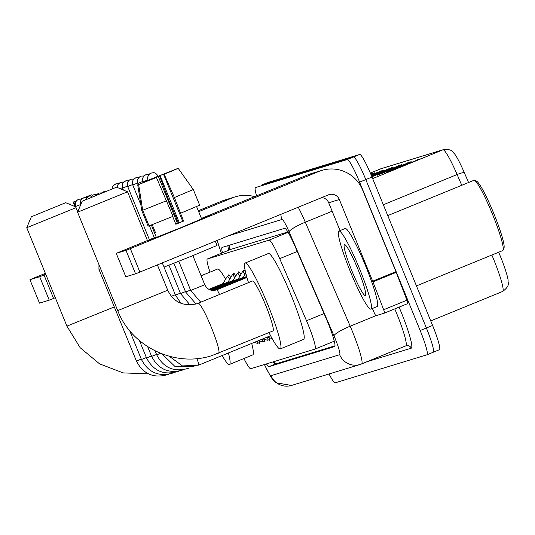 <?xml version="1.0" encoding="UTF-8"?>
<svg xmlns="http://www.w3.org/2000/svg" width="535" height="535" viewBox="0 0 535 535"><rect width="100%" height="100%" fill="white"/><g stroke="black" fill="none" stroke-linecap="round" stroke-linejoin="round"><path stroke-width="0.8" d="M228.398 275.879A13.495 1.525 67.7 0 1 228.572 274.896A13.495 1.525 67.7 0 1 230.732 277.545M233.481 274.328A13.495 1.525 67.7 0 1 233.655 273.345A13.495 1.525 67.7 0 1 235.815 275.993M238.563 272.776A13.495 1.525 67.7 0 1 238.737 271.793A13.495 1.525 67.7 0 1 240.897 274.442M243.646 271.225A13.495 1.525 67.7 0 1 243.82 270.242A13.495 1.525 67.7 0 1 245.552 272.168M287.89 231.956L230.712 249.417L207.393 258.967A25.312 2.862 -112.3 0 0 207.359 258.98A25.312 2.862 -112.3 0 0 210.028 272.128M243.947 358.517A25.312 2.862 -112.3 0 0 250.721 368.715L315.015 349.074A25.312 2.862 -112.3 0 0 315.048 349.067A25.312 2.862 -112.3 0 0 306.501 320.746L279.711 258.659A25.312 2.862 -112.3 0 0 269.098 240.121L207.393 258.967M259.348 340.935A13.495 1.525 67.7 0 1 259.448 343.47A13.495 1.525 67.7 0 1 258.639 342.895M264.43 339.377A13.495 1.525 67.7 0 1 264.531 341.918A13.495 1.525 67.7 0 1 263.715 341.343M269.506 337.826A13.495 1.525 67.7 0 1 269.613 340.367A13.495 1.525 67.7 0 1 268.797 339.785M266.463 363.907A25.312 2.862 -112.3 0 0 269.105 366.595L334.596 346.593A25.312 2.862 -112.3 0 0 334.622 346.58A25.312 2.862 -112.3 0 0 326.082 318.265L295.266 246.862A25.312 2.862 -112.3 0 0 284.653 228.325L222.139 247.417A25.312 2.862 -112.3 0 0 222.112 247.424A25.312 2.862 -112.3 0 0 222.446 252.801M334.963 345.831L275.311 364.054A25.312 2.862 67.7 0 1 273.031 361.901M256.566 195.843A25.312 2.862 67.7 0 1 255.449 187.584A25.312 2.862 67.7 0 1 255.476 187.571L347.295 159.53A25.312 2.862 67.7 0 1 359.607 182.121L420.176 330.53A25.312 2.862 67.7 0 1 427.01 354.792L335.164 382.839A25.312 2.862 67.7 0 1 329.058 373.972M427.01 354.792A25.312 2.862 67.7 0 1 426.983 354.799L433.216 352.251A25.312 2.862 67.7 0 1 433.189 352.257A25.312 2.862 67.7 0 0 433.216 352.251A25.312 2.862 67.7 0 0 426.382 327.988A25.312 2.862 67.7 0 1 433.216 352.251L439.422 349.709A25.312 2.862 67.7 0 1 439.395 349.716L433.243 352.237M261.628 185.05A25.312 2.862 67.7 0 1 261.655 185.043A25.312 2.862 67.7 0 1 261.682 185.03L353.501 156.989A25.312 2.862 67.7 0 1 365.813 179.579L426.382 327.988L365.813 179.579A25.312 2.862 67.7 0 0 353.501 156.989L261.682 185.03A25.312 2.862 67.7 0 0 261.655 185.043L267.888 182.488L359.707 154.448A25.312 2.862 67.7 0 1 372.019 177.038L432.588 325.447A25.312 2.862 67.7 0 1 439.422 349.709M228.652 250.26A25.312 2.862 67.7 0 1 227.977 245.632M443.696 149.553A8.44 8.379 73 0 0 442.967 149.813L380.686 168.833A8.44 8.379 -107 0 1 381.408 168.572L443.696 149.553C452.844 148.924 452.416 152.174 454.643 153.966A27.673 3.13 67.7 0 1 464.313 172.651L468.566 182.509M498.66 252.239A27.673 3.13 67.7 0 1 508.116 280.28C507.635 283.102 510.818 285.242 502.673 291.448A33.745 3.819 -112.3 0 0 491.852 255.028M411.147 161.657L377.369 175.199L411.147 161.657M420.316 158.855L386.537 172.397L420.316 158.855M371.13 174.891L383.628 170.056L371.236 175.132M370.788 174.076L374.453 172.858L370.889 174.316M371.812 176.523L401.972 164.452L371.912 176.764M371.471 175.701L392.804 167.254L371.571 175.948M388.223 169.134L389.012 168.632A6.748 6.708 -107 0 1 390.048 168.097M397.398 166.331L398.18 165.83A6.748 6.708 -107 0 1 399.224 165.295M370.815 174.142A6.748 6.708 -107 0 1 371.705 173.701M379.054 171.929L379.837 171.434A6.748 6.708 -107 0 1 380.88 170.899M415.742 160.727L416.531 160.232A6.748 6.708 -107 0 1 417.567 159.691M406.567 163.529L407.356 163.028A6.748 6.708 -107 0 1 408.392 162.493M254.54 196.673A33.745 33.524 73 0 0 235.413 196.78L224.774 200.03A33.745 33.524 73 0 0 221.885 201.06L198.271 210.73M235.413 196.78A33.745 33.524 73 0 0 232.524 197.81L198.659 211.679M177.025 219.43L176.002 219.845M45.368 273.338L29.933 279.698L39.496 303.131L49.247 300.155L39.684 276.729L29.96 279.698M39.684 276.729L44.024 274.997L53.587 298.43L55.319 297.721M177.413 220.38L176.389 220.794M45.756 274.288L44.024 274.997M53.587 298.43L49.247 300.155M75.348 205.808L73.756 201.916L76.612 200.759M81.026 198.987L82.791 198.284M84.757 197.515L86.262 197.067M91.044 195.074L86.215 196.954M73.756 201.916L73.195 202.09L74.867 206.53M73.195 202.09L76.699 200.665M80.879 198.98L83.192 198.05M84.249 197.629L90.99 195.001M85.426 197.435L91.906 194.72L92.481 195.522M91.906 194.72L85.667 197.428M69.202 204.149L70.118 203.835L70.493 204.691M70.118 203.835L69.276 204.183M82.029 198.873L81.587 199.053M31.491 216.702L65.738 202.698L31.491 216.702M76.05 207.674L26.75 227.723L66.915 326.136L114.283 306.943M228.432 352.966A46.398 5.25 67.7 0 1 229.462 364.449A46.398 5.25 67.7 0 1 222.139 355.541M251.704 343.437A46.398 5.25 67.7 0 1 252.734 354.919L229.462 364.449M201.107 275.779L217.564 269.038A46.398 5.25 67.7 0 1 225.596 279.196M82.31 201.18L116.556 187.176L82.31 201.18M116.556 187.176L127.557 191.804L77.568 212.201L117.727 310.621L167.722 290.217L157.39 264.905L168.043 290.966M117.727 310.621C131.603 346.927 175.112 367.746 211.94 355.594L272.924 330.971A26.997 3.056 -112.3 0 0 265.627 305.09A26.997 3.056 -112.3 0 0 252.46 281.009L198.164 303.238A26.997 3.056 -112.3 0 0 198.137 303.251A26.997 3.056 -112.3 0 1 198.191 303.231A26.997 3.056 -112.3 0 1 211.325 327.326A26.997 3.056 -112.3 0 1 218.621 353.207A26.997 3.056 -112.3 0 1 218.594 353.22M248.507 282.627A46.398 5.25 67.7 0 1 245.11 263.046A46.398 5.25 67.7 0 1 267.741 304.448A46.398 5.25 67.7 0 1 280.273 348.927A46.398 5.25 67.7 0 1 268.971 332.589M245.11 263.046L268.383 253.516A46.398 5.25 67.7 0 1 291.007 294.919A46.398 5.25 67.7 0 1 303.546 339.397L280.273 348.927M257.509 341.056A12.653 1.431 67.7 0 1 257.576 343.323A12.653 1.431 67.7 0 1 257.449 343.33L254.118 342.447M136.405 361.018L98.942 269.346L100.627 268.71M262.471 339.023A12.653 1.431 67.7 0 1 262.658 341.771A12.653 1.431 67.7 0 1 262.524 341.778L258.418 340.688M267.513 337.297A12.653 1.431 67.7 0 1 267.741 340.22A12.653 1.431 67.7 0 1 267.607 340.227L262.712 338.922M222.995 283.597A7.59 0.863 67.7 0 1 223.055 283.543A7.59 0.863 67.7 0 1 223.516 283.878M223.021 283.557L227.241 276.401A12.653 1.431 67.7 0 1 227.342 276.314A12.653 1.431 67.7 0 1 229.669 279.344M228.077 282.039A7.59 0.863 67.7 0 1 228.131 281.985A7.59 0.863 67.7 0 1 228.599 282.326M228.097 282.005L232.324 274.85A12.653 1.431 67.7 0 1 232.424 274.763A12.653 1.431 67.7 0 1 234.751 277.792M233.16 280.487A7.59 0.863 67.7 0 1 233.213 280.434A7.59 0.863 67.7 0 1 233.681 280.775M233.18 280.454L237.406 273.298A12.653 1.431 67.7 0 1 237.5 273.211A12.653 1.431 67.7 0 1 239.834 276.241M238.242 278.936A7.59 0.863 67.7 0 1 238.296 278.882A7.59 0.863 67.7 0 1 238.764 279.223M238.262 278.895L242.489 271.747A12.653 1.431 67.7 0 1 242.582 271.66A12.653 1.431 67.7 0 1 244.916 274.689M243.318 277.384A7.59 0.863 67.7 0 1 243.378 277.331A7.59 0.863 67.7 0 1 243.846 277.672M147.974 240.864A33.745 0.354 157.8 0 1 147.767 240.91A33.745 0.354 157.8 0 1 156.26 237.172A33.745 0.354 157.8 0 0 147.76 240.904A33.745 0.354 157.8 0 0 147.974 240.864A33.745 0.354 157.8 0 0 180.629 227.87A33.745 0.354 157.8 0 0 210.248 215.411A33.745 0.354 157.8 0 1 180.91 227.756A33.745 0.354 157.8 0 1 147.974 240.864M201.568 218.688A33.745 0.354 157.8 0 1 210.034 215.451A33.745 0.354 157.8 0 1 210.248 215.411A33.745 0.354 157.8 0 0 210.034 215.451A33.745 0.354 157.8 0 0 201.568 218.688M407.804 303.559L384.531 313.089A4.22 0.475 -112.3 0 0 383.662 309.725L372.942 281.871A4.22 0.475 -112.3 0 0 372.674 281.189L395.947 271.66A4.22 0.475 67.7 0 1 396.214 272.342L406.934 300.195A4.22 0.475 67.7 0 1 407.804 303.559L384.531 313.089L375.951 315.71A4.22 0.475 -112.3 0 1 374.186 312.621L372.407 308.494M395.947 271.66L362.616 189.992A33.745 33.524 73 0 0 318.833 171.454L130.333 248.635L139.896 272.068L328.396 194.88A8.44 8.379 -107 0 1 339.344 199.515L372.674 281.189M321.729 170.418L311.089 173.668A33.745 33.524 73 0 0 308.193 174.704L201.454 218.407M156.173 236.951L116.249 253.343L125.812 276.776L135.562 273.8L125.999 250.367L116.276 253.336M125.999 250.367L130.333 248.635M139.896 272.068L135.562 273.8M321.849 197.562A8.44 8.379 -107 0 1 328.704 202.765L340.053 230.578M142.524 182.977L152.435 179.038M177.352 168.712L160.072 175.56L179.198 222.42L175.674 223.857M152.234 224.667L155.391 232.404L154.441 232.712L151.345 225.014M199.702 214.227L201.655 218.909L180.389 227.863L156.354 237.4L154.441 232.712M199.742 214.227L196.572 206.557M172.658 216.481L175.834 224.259L183.592 221.082L174.403 197.535L164.185 174.303L163.623 174.47L182.749 221.336L175.808 224.185M215.304 241.191L217.036 245.438L192.098 255.937L164.105 267.072L162.219 262.932M160.072 175.56L159.504 175.727L168.418 199.361L178.349 222.68L175.64 223.784M163.623 174.47L178.222 168.358L193.296 189.537L199.669 205.159L180.776 213.157M173.019 216.334L149.058 225.877L142.684 210.255L138.632 184.568L156.427 177.48L173.019 216.334M193.296 189.537L174.403 197.535M166.646 200.712L142.684 210.255M159.504 175.727L177.299 168.639M178.222 168.358L164.185 174.303M156.427 177.48L138.632 184.568M142.491 182.896L137.716 184.849L141.768 210.536L148.142 226.158L149.024 225.797M137.716 184.849L152.314 178.737M155.357 232.317L154.475 232.685M179.198 222.42L178.349 222.68M183.592 221.082L182.749 221.336M387.761 215.598L473.95 180.308A37.965 4.3 67.7 0 1 474.498 180.349L476.665 181.278A36.28 4.106 67.7 0 1 493.832 213.599A36.28 4.106 67.7 0 1 503.977 247.979L503.081 250.159A37.965 4.3 67.7 0 1 502.719 250.574L416.451 285.904M474.498 180.349A37.965 4.3 67.7 0 1 492.461 214.181A37.965 4.3 67.7 0 1 503.081 250.159M359.5 268.677A42.185 4.775 67.7 0 1 370.895 309.11A42.185 4.775 67.7 0 1 350.325 271.479A42.185 4.775 67.7 0 1 338.929 231.04A42.185 4.775 67.7 0 1 359.5 268.677M338.929 231.04L345.129 228.498A42.185 4.775 67.7 0 1 365.706 266.136A42.185 4.775 67.7 0 1 377.101 306.568L370.895 309.11M351.923 270.991A27.506 3.116 67.7 0 1 344.888 244.655A27.506 3.116 67.7 0 1 357.902 269.165A27.506 3.116 67.7 0 1 365.592 295.226A27.506 3.116 67.7 0 1 351.923 270.991M274.147 361.56A25.312 25.145 73 0 0 275.766 363.914M229.234 245.251A25.312 25.145 73 0 0 230.271 249.598M288.118 232.337L269.098 240.121M297.259 251.47L279.711 258.659M324.049 313.563L306.501 320.746M315.048 349.067L334.281 341.19L315.075 349.054M275.311 364.054L269.105 366.595M264.497 364.502A16.873 1.913 -112.3 0 0 271.051 375.664L339.658 354.705A16.873 1.913 -112.3 0 0 335.117 338.528A16.873 1.913 -112.3 0 0 333.98 335.82L289.101 231.822A16.873 1.913 -112.3 0 0 282.032 219.464L228.298 235.875M264.39 364.536L270.85 377.001L273.525 380.425L276.234 382.819L291.488 385.447A16.873 16.766 -107 0 1 271.051 375.664M298.242 207.232A33.745 3.819 67.7 0 1 305.318 222.206L350.198 326.203A33.745 3.819 67.7 0 1 352.465 331.613A33.745 3.819 67.7 0 1 361.586 363.96A33.745 3.819 67.7 0 1 361.546 363.974A16.873 16.766 -107 0 1 339.658 354.705M375.878 315.69L350.198 326.203A16.873 2.735 156.7 0 0 333.98 335.82M361.62 363.947L405.764 345.871A33.745 3.819 -112.3 0 0 405.804 345.857A33.745 3.819 -112.3 0 0 396.682 313.51A33.745 3.819 -112.3 0 0 394.756 308.902M399.083 307.13A37.965 4.3 67.7 0 1 411.234 348.191L367.465 361.56M427.037 354.779L433.189 352.257M420.176 330.53L432.588 325.447M359.607 182.121L372.019 177.038M347.295 159.53L359.707 154.448M289.101 231.822A16.873 2.735 156.7 0 1 305.318 222.206L332.148 211.218M217.518 240.289A16.873 1.913 -112.3 0 0 221.216 252.553L221.463 253.202M411.234 348.191A4.22 4.193 73 0 0 405.831 345.844M282.032 219.464A16.873 16.766 -107 0 1 280.822 214.368M221.216 252.553A16.873 3.083 158.9 0 1 220.982 252.259L221.363 253.242M228.258 248.454A10.125 1.852 158.9 0 1 229.268 247.745M464.313 172.651A8.44 1.371 156.7 0 0 457.117 174.524A33.745 3.819 -112.3 0 0 442.967 149.813L372.661 178.603M381.408 168.572L370.354 173.059L380.686 168.833A33.745 3.819 -112.3 0 0 380.646 168.846A33.745 3.819 -112.3 0 0 380.612 168.866M461.765 185.297L457.117 174.524L383.327 204.745M502.632 291.461A33.745 3.819 -112.3 0 0 502.673 291.448L430.735 320.906L502.632 291.461M390.697 168.117L389.012 168.632M381.529 170.919L379.837 171.434M372.353 173.721L370.835 174.183M399.872 165.315L398.18 165.83M409.041 162.513L407.356 163.028M418.216 159.711L416.531 160.232M232.524 197.81L221.885 201.06M77.735 211.8L75.582 206.53C74.392 198.746 79.401 199.95 78.518 199.415L79.06 199.214A5.484 5.45 -107 0 0 78.591 199.381A5.484 5.45 73 0 0 75.616 206.523L80.517 204.577M168.237 374.366A7.59 0.863 67.7 0 1 168.197 374.446A7.59 0.863 67.7 0 1 168.157 374.473C153.913 378.706 143.313 374.233 136.358 361.045L141.287 359.112M168.565 374.306L168.157 374.473A7.59 0.863 67.7 0 1 168.11 374.48M80.651 204.858A5.484 5.45 73 0 1 83.667 197.83A5.484 5.45 -107 0 1 84.142 197.662L83.6 197.863C84.476 198.398 79.474 197.194 80.665 204.979M141.481 359.466L146.369 357.561M85.627 199.675A5.484 5.45 73 0 1 88.75 196.278A5.484 5.45 -107 0 1 89.225 196.111L86.416 198.097L85.6 199.689M146.563 357.915L151.452 356.009M90.983 197.435A5.484 5.45 73 0 1 93.832 194.727A5.484 5.45 -107 0 1 94.3 194.559L92.909 195.208L90.957 197.442M151.646 356.363L156.534 354.458M96.467 195.175A5.484 5.45 73 0 1 98.915 193.175A5.484 5.45 -107 0 1 99.383 193.008L96.44 195.181M156.728 354.812L160.56 353.334M102.185 192.841A5.484 5.45 73 0 1 103.997 191.624A5.484 5.45 -107 0 1 104.465 191.456L102.165 192.847M196.88 358.59A7.59 0.863 67.7 0 1 198.686 365.131A7.59 0.863 67.7 0 1 198.645 365.158A7.59 0.863 67.7 0 1 198.599 365.164M112.076 188.868A5.484 5.45 73 0 1 115.453 184.02A5.484 5.45 -107 0 1 115.921 183.853L113.119 185.839L112.049 188.882M117.158 187.431A5.484 5.45 73 0 1 120.535 182.468A5.484 5.45 -107 0 1 121.004 182.301L118.202 184.287L117.125 187.417M120.047 188.648L122.468 187.665M123.424 190.065L122.609 188.066C121.418 180.282 126.427 181.485 125.544 180.95L126.086 180.75A5.484 5.45 -107 0 0 125.618 180.917A5.484 5.45 73 0 0 122.649 188.059L127.551 186.113M127.725 186.494L132.626 184.562M127.731 186.508A5.484 5.45 73 0 1 130.7 179.365A5.484 5.45 -107 0 1 131.169 179.198L130.627 179.399C131.51 179.934 126.501 178.73 127.691 186.514L149.405 239.72M171.34 296.31L175.293 294.731M140.852 204.765L132.774 184.963C131.583 177.172 136.592 178.382 135.709 177.847L136.251 177.647A5.484 5.45 -107 0 0 135.783 177.814A5.484 5.45 73 0 0 132.807 184.956L137.709 183.01M180.964 303.338L175.447 295.113L180.375 293.18M138.324 184.555L137.856 183.411C136.666 175.62 141.675 176.831 140.792 176.296L141.334 176.095A5.484 5.45 -107 0 0 140.859 176.262A5.484 5.45 73 0 0 137.89 183.405L142.791 181.459M190.005 304.95L180.529 293.561L185.458 291.628M142.965 181.84L147.874 179.907M142.972 181.853A5.484 5.45 73 0 1 145.941 174.711A5.484 5.45 -107 0 1 146.416 174.544L145.874 174.738C146.75 175.279 141.748 174.069 142.939 181.86L143.186 182.468M196.057 303.987L185.612 292.01L190.54 290.077M148.068 180.429L148.021 180.308C146.824 172.517 151.833 173.728 150.957 173.186L151.492 172.992A5.484 5.45 -107 0 0 151.024 173.159A5.484 5.45 73 0 0 148.055 180.302L158.139 176.175M200.725 302.188L190.694 290.458L204.751 284.72L192.874 255.616M216.695 289.856A7.59 0.863 67.7 0 1 216.735 289.83A7.59 0.863 67.7 0 1 219.531 294.491M318.833 171.454L308.193 174.704M339.344 199.515L328.704 202.765M396.214 272.342L372.942 281.871M383.662 309.725L406.934 300.195M273.739 361.68L275.451 364.007M229.736 249.818L228.88 245.358M230.685 249.424L207.359 258.98M291.488 385.447L360.102 364.495L406.125 345.744M217.11 240.456L220.982 252.259M267.861 182.502L261.655 185.043M29.933 279.698L39.496 303.131M148.369 373.851L123.157 372.895L99.577 363.853L80.143 347.696L66.915 326.136M65.738 202.698L75.729 206.898M31.371 216.722L26.75 227.716M167.722 290.217C173.393 301.967 182.876 306.542 196.164 303.954L198.164 303.238M147.439 240.523L127.557 191.804M82.189 201.2L77.568 212.201M257.576 343.323L259.622 342.487M98.975 264.658L98.942 269.346M81.801 199.094L79.06 199.214M129.671 330.643L141.441 359.493C148.396 372.681 158.995 377.155 173.24 372.922L173.648 372.755M262.658 341.771L264.705 340.935M86.884 197.542L84.142 197.662M139.428 340.561L146.523 357.942C153.478 371.13 164.078 375.603 178.322 371.37L178.73 371.196M267.741 340.22L269.78 339.384M91.96 195.991L89.225 196.111M147.627 346.633L151.606 356.39C158.561 369.578 169.16 374.052 183.405 369.819L183.813 369.645M267.012 337.164L272.108 338.521M97.042 194.439L94.3 194.559M155.063 350.86L156.688 354.839C163.643 368.026 174.243 372.5 188.48 368.261L188.895 368.093M102.085 192.881L99.383 193.008M162.031 353.909L175.226 366.736L193.978 366.542M106.191 191.216L104.465 191.456M169.281 356.263L182.448 365.933L198.645 365.158L270.583 335.706M223.055 283.543L208.857 289.355M227.342 276.314L229.381 275.478M118.663 183.739L115.921 183.853M228.131 281.985L209.432 289.649M232.424 274.763L234.464 273.927M123.745 182.181L121.004 182.301M233.213 280.434L210.068 289.916M237.5 273.211L239.546 272.375M128.828 180.629L126.086 180.75M238.296 278.882L210.783 290.151M242.582 271.66L244.629 270.824M133.91 179.078L131.169 179.198M243.378 277.331L211.599 290.344M175.447 295.113L164.018 267.099M243.345 277.344L245.799 273.191M149.419 225.75L154.301 237.714M138.993 177.526L136.251 177.647M246.675 276.508L212.569 290.478M180.529 293.561L168.973 265.24M144.075 175.975L141.334 176.095M246.809 276.983L213.833 290.492M185.612 292.01L173.895 263.294M149.158 174.423L146.416 174.544M151.492 172.992C152.348 173.474 154.314 170.591 158.173 176.162L177.326 223.095M204.751 284.72C207.426 289.709 211.419 291.414 216.735 289.83L246.943 277.458M190.694 290.458L178.804 261.327M116.249 253.343L125.812 276.776"/></g></svg>
